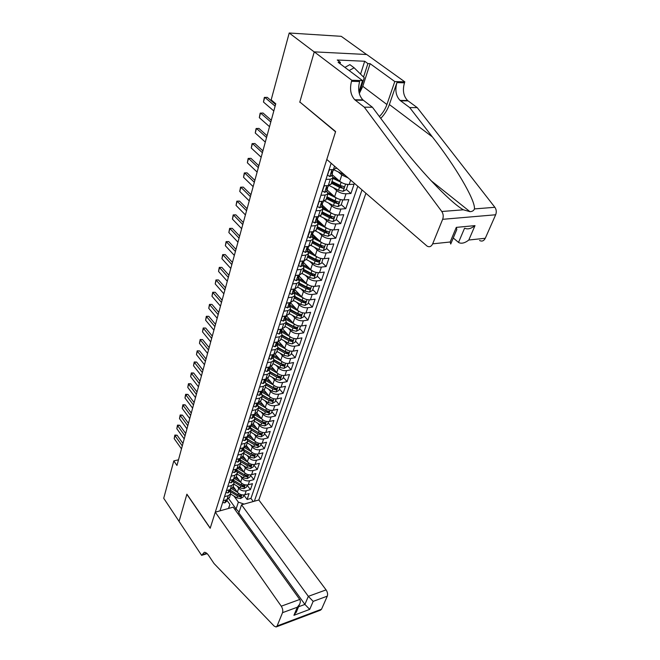 <?xml version="1.0" encoding="UTF-8"?>
<svg xmlns="http://www.w3.org/2000/svg" width="660" height="660" viewBox="0 0 660 660"><rect width="100%" height="100%" fill="white"/><g stroke="black" fill="none" stroke-linecap="round" stroke-linejoin="round"><path stroke-width="0.99" d="M237.6 513.257L238.829 512.903L241.552 504.809L258.819 499.975L365.912 193.273M366.572 54.508L341.245 36.325L289.212 33L271.177 99.866L275.773 103.777L176.954 465.44L173.803 460.911L163.721 498.275L179.066 521.359L186.895 494.175L210.235 528.115L335.536 131.81L300.143 102.259M233.12 486.387L237.369 492.187C239.365 494.439 241.865 495.297 244.868 494.761L249.1 493.606L247.104 499.488L243.853 495.082M237.146 486.139L238.681 488.21C240.685 490.471 243.193 491.329 246.196 490.792L250.437 489.646L247.153 485.248M250.437 489.646L252.466 483.664L248.209 484.803C245.198 485.331 242.674 484.465 240.652 482.204L236.354 476.421M239.638 466.282L243.994 472.065C246.04 474.317 248.581 475.192 251.617 474.68L255.898 473.566L253.836 479.647L250.503 475.258M242.979 455.978L247.393 461.752C249.455 464.005 252.021 464.887 255.073 464.392L259.38 463.303L257.284 469.483L253.91 465.094M246.37 445.5L250.841 451.267C252.928 453.519 255.519 454.41 258.588 453.931L262.919 452.859L260.791 459.145L257.375 454.765M249.826 434.841L254.356 440.599C256.468 442.852 259.075 443.743 262.168 443.289L266.524 442.241L264.355 448.635L260.898 444.254M253.325 423.984L257.92 429.751C260.065 432.003 262.688 432.902 265.807 432.457L270.188 431.442L267.985 437.943L264.487 433.57M256.855 412.904L261.558 418.721C263.728 420.964 266.376 421.872 269.511 421.443L273.916 420.461L271.673 427.069L268.125 422.705M260.428 401.602L265.254 407.484C267.448 409.728 270.122 410.644 273.273 410.239L277.712 409.282L275.426 416.006L271.837 411.65M264.033 390.085L269.016 396.058C271.235 398.302 273.933 399.226 277.109 398.838L281.564 397.906L279.246 404.753L275.608 400.405M267.679 378.337L272.844 384.425C275.096 386.661 277.819 387.593 281.012 387.23L285.5 386.331L283.132 393.302L279.444 388.963M271.367 366.349L276.746 372.587C279.023 374.822 281.762 375.763 284.98 375.408L289.492 374.542L287.084 381.637L283.354 377.314M275.096 354.115L280.714 360.533C283.016 362.761 285.788 363.709 289.022 363.379L293.568 362.546L291.118 369.773L287.331 365.459M278.858 341.632L284.757 348.257C287.092 350.476 289.888 351.433 293.139 351.128L297.709 350.328L295.218 357.687L291.373 353.389M282.653 328.894L288.865 335.75C291.233 337.969 294.055 338.935 297.338 338.654L301.933 337.887L299.392 345.378L295.498 341.096M286.473 315.876L293.065 323.021C295.457 325.231 298.303 326.205 301.603 325.949L306.232 325.215L303.641 332.846L299.698 328.581M290.573 302.849L297.33 310.043C299.764 312.246 302.635 313.228 305.959 312.997L310.613 312.312L307.972 320.084L303.971 315.835M294.739 289.575L301.686 296.818C304.144 299.013 307.048 300.011 310.398 299.805L315.076 299.153L312.386 307.073L308.327 302.841M298.93 275.987L306.125 283.346C308.616 285.533 311.545 286.539 314.911 286.358L319.621 285.747L316.882 293.824L312.766 289.608M303.509 262.457L310.646 269.61C313.17 271.788 316.132 272.803 319.522 272.646L324.258 272.085L321.469 280.318L317.287 276.127M308.104 248.589L315.257 255.61C317.815 257.771 320.81 258.794 324.217 258.671L328.985 258.159L326.139 266.549L321.899 262.383M312.931 253.58L308.047 248.77M312.7 234.349L319.96 241.329C322.558 243.482 325.57 244.513 329.01 244.423L333.803 243.952L330.899 252.508L326.593 248.366M316.742 238.887L312.535 234.845M317.377 219.829L324.753 226.76C327.385 228.904 330.437 229.944 333.894 229.886L338.72 229.465L335.758 238.194L331.386 234.077M320.554 223.88L317.113 220.646M322.162 205.021L329.645 211.901C332.318 214.03 335.396 215.086 338.877 215.061L343.736 214.69L340.709 223.591L336.278 219.508M324.373 208.552L321.791 206.167M327.03 189.915L334.637 196.738C337.351 198.858 340.461 199.922 343.967 199.93L348.851 199.617L345.766 208.7L341.261 204.641M332.005 174.504L339.727 181.269C342.482 183.373 345.625 184.445 349.156 184.487L354.065 184.231L350.922 193.495L346.343 189.478M325.982 179.413L330.33 179.206L333.052 178.101L331.749 175.304M337.499 198.536L327.938 193.858L326.675 191.012M315.942 210.812L320.24 210.507L322.938 209.294L321.709 206.407M311.075 226.034L315.34 225.679L318.037 224.416L316.841 221.496M306.306 240.941L310.546 240.545L313.228 239.242L312.073 236.272M301.637 255.552L305.844 255.115L308.525 253.77L307.395 250.767M297.058 269.874L301.24 269.396L303.905 268.01L302.816 264.974M292.561 283.924L296.719 283.404L299.376 281.968L298.32 278.899M288.164 297.693L292.289 297.132L294.938 295.663L293.906 292.57M283.841 311.198L287.95 310.604L290.59 309.094L289.583 305.968M279.609 324.439L283.685 323.812L286.316 322.278L285.343 319.118M275.451 337.441L279.502 336.781L282.125 335.206L281.176 332.029M282.142 329.035L280.376 331.138M277.637 349.041L284.724 353.034L287.81 353.941L286.613 352.597L278.009 347.894L277.084 344.693M267.366 362.711L271.367 361.993L273.974 360.36L273.075 357.126M263.439 375.004L267.415 374.253L270.006 372.587L269.132 369.336M259.578 387.065L263.53 386.29L266.112 384.599L265.262 381.332M255.791 398.912L259.718 398.112L262.292 396.396L261.467 393.104M252.071 410.553L255.973 409.72L258.538 407.979L257.73 404.671M248.416 421.979L252.293 421.129L254.842 419.364L254.067 416.039M244.827 433.216L248.68 432.333L251.221 430.543L250.462 427.21M241.296 444.246L245.124 443.347L247.657 441.532L246.922 438.182M237.823 455.095L241.634 454.162L244.159 452.339L243.441 448.973M234.415 465.754L238.202 464.805L240.718 462.957L240.017 459.574M231.066 476.231L234.828 475.266L237.328 473.393L236.651 470.002L237.13 468.93M227.774 486.535L231.511 485.545L234.003 483.656L233.343 480.257M331.155 163.234L219.995 510.848M254.356 501.22L362.018 189.907M338.308 171.963L341.798 174.991L339.727 181.269M333.333 187.63L336.658 190.591L334.637 196.738M328.449 202.983L331.625 205.87L329.645 211.901M323.656 218.014L326.7 220.852L324.753 226.76M318.945 232.757L321.865 235.537L319.96 241.329M314.325 247.203L317.122 249.925L315.257 255.61M309.787 261.36L312.477 264.041L310.646 269.61M305.324 275.253L307.923 277.885L306.125 283.346M300.952 288.874L303.451 291.464L301.686 296.818M296.653 302.239L299.062 304.788L297.33 310.043M292.429 315.348L294.764 317.856L293.065 323.021M288.28 328.218L290.54 330.685L288.865 335.75M284.204 340.849L286.39 343.283L284.757 348.257M280.203 353.248L282.323 355.649L280.714 360.533M276.268 365.425L278.322 367.793L276.746 372.587M272.407 377.38L274.395 379.714L272.844 384.425M268.603 389.128L270.542 391.429L269.016 396.058M264.875 400.661L266.747 402.938L265.254 407.484M261.203 412.005L263.026 414.249L261.558 418.721M257.59 423.142L259.372 425.362L257.92 429.751M254.042 434.09L255.775 436.285L254.356 440.599M250.552 444.856L252.236 447.026L250.841 451.267M247.112 455.433L248.762 457.578L247.393 461.752M243.738 465.844L245.347 467.965L243.994 472.065M240.413 476.074L241.981 478.17L240.652 482.204M224.532 496.666L228.245 495.66L230.728 493.754L230.084 490.347M247.104 499.488L250.948 498.415L357.778 186.244M350.922 193.495L346.03 193.784C342.515 193.768 339.388 192.703 336.658 190.591M345.766 208.7L340.898 209.038C337.409 209.055 334.315 207.999 331.625 205.87M340.709 223.591L335.874 223.987C332.409 224.037 329.348 222.989 326.7 220.852M335.758 238.194L330.949 238.639C327.508 238.722 324.481 237.683 321.865 235.537M330.899 252.508L326.123 253.003C322.699 253.118 319.704 252.087 317.122 249.925M326.139 266.549L321.387 267.094C317.988 267.234 315.018 266.211 312.477 264.041M321.469 280.318L316.75 280.904C313.368 281.077 310.431 280.063 307.923 277.885M316.882 293.824L312.188 294.459C308.839 294.649 305.926 293.65 303.451 291.464M312.386 307.073L307.725 307.75C304.392 307.972 301.504 306.983 299.062 304.788M307.972 320.084L303.336 320.793C300.028 321.04 297.173 320.067 294.764 317.856M303.641 332.846L299.038 333.597C295.746 333.869 292.916 332.904 290.54 330.685M299.392 345.378L294.814 346.17C291.547 346.467 288.733 345.502 286.39 343.283M295.218 357.687L290.664 358.512C287.413 358.825 284.633 357.877 282.323 355.649M291.118 369.773L286.588 370.623C283.363 370.969 280.607 370.021 278.322 367.793M287.084 381.637L282.587 382.528C279.386 382.891 276.655 381.95 274.395 379.714M283.132 393.302L278.66 394.218C275.476 394.597 272.77 393.673 270.542 391.429M279.246 404.753L274.799 405.702C271.639 406.106 268.958 405.182 266.747 402.938M275.426 416.006L271.004 416.988C267.861 417.409 265.204 416.493 263.026 414.249M271.673 427.069L267.284 428.076C264.157 428.513 261.517 427.606 259.372 425.362M267.985 437.943L263.612 438.974C260.51 439.428 257.903 438.537 255.775 436.285M264.355 448.635L260.015 449.691C256.93 450.161 254.339 449.27 252.236 447.026M260.791 459.145L256.476 460.226C253.407 460.713 250.841 459.83 248.762 457.578M257.284 469.483L252.995 470.588C249.95 471.091 247.401 470.217 245.347 467.965M253.836 479.647L249.562 480.777C246.543 481.297 244.01 480.422 241.981 478.17M223.253 500.668L226.958 499.653L229.614 497.211M226.471 490.603L230.2 489.613L232.864 487.187M229.746 480.373L233.491 479.399L236.164 476.99M233.071 469.961L236.849 469.012L239.522 466.628M236.453 459.377L240.257 458.444L242.946 456.085M239.902 448.61L243.721 447.694L246.419 445.36M243.408 437.654L247.252 436.763L249.959 434.445M246.972 426.5L250.841 425.634L253.555 423.34M250.602 415.148L254.496 414.307L257.218 412.046M254.298 403.598L258.209 402.781L260.947 400.546M258.06 391.834L261.995 391.042L264.742 388.839M261.888 379.855L265.848 379.096L268.603 376.926M265.79 367.653L269.775 366.919L272.539 364.782M269.759 355.228L273.776 354.527L276.54 352.423M276.383 352.91L278.009 347.902L275.393 349.503L271.367 350.196M273.809 342.573L277.852 341.897L280.624 339.834M277.934 329.67L282.001 329.035L284.782 327.005M282.142 316.528L286.234 315.917L289.022 313.929M286.423 303.121L290.54 302.552L293.337 300.605M290.796 289.459L294.938 288.923L297.742 287.026M295.251 275.525L299.417 275.03L302.23 273.174M299.788 261.319L303.996 260.865L306.809 259.058M304.425 246.823L308.657 246.411L311.479 244.654M309.161 232.031L313.409 231.66L316.239 229.96M313.987 216.934L318.268 216.612L321.098 214.962M318.912 201.531L323.218 201.25L326.057 199.666M325.924 200.071L327.938 193.858L325.231 195.022L320.909 195.277M323.945 185.798L328.284 185.575L331.122 184.041M329.076 169.736L333.448 169.562L336.295 168.094M228.451 508.481L229.919 504.479L226.883 500.263M229.919 504.479L228.632 508.423M228.715 498.729L236.107 508.959L238.375 502.136L244.084 504.1M233.929 496.039L238.375 502.136M299.755 102.25L314.242 51.95L289.212 33M178.497 459.797L173.803 460.911M234.778 509.33L236.107 508.959L239.101 512.094M250.948 498.415L253.258 501.534M348.133 177.911L341.798 174.991M223.418 500.627L222.808 502.524L224.87 502.862L226.561 501.254M226.124 499.884L226.281 500.618L227.106 499.612M181.483 448.866L174.19 438.619L174.842 435.072L174.974 435.658L177.07 435.196L182.968 443.429M174.19 438.619L174.974 435.658L182.292 445.904M174.842 435.072L177.07 435.196M235.422 489.53L232.642 487.814M237.46 492.302L231.833 488.812M243.903 494.934L243.243 496.914L240.595 498.531L236.874 497.871L230.653 494.002M230.868 491.89L237.493 496.007L240.257 496.79L241.123 495.718L237.88 494.827L230.183 490.042M344.908 67.386L349.874 64.639L354.123 67.79L364.229 77.731L359.221 93.217M349.14 70.554L354.123 67.79M215.275 512.168L281.267 606.193L299.739 599.47L233.203 507.144L215.275 512.168L210.185 528.264L186.854 494.323L179.058 521.4L201.622 555.357L207.149 553.658M258.819 499.975L326.073 589.883C327.517 592.094 327.921 594.19 327.294 596.153L313.17 601.367L309.713 609.386L293.939 615.293L297.322 607.216L282.529 612.678L277.117 625.969L276.078 626.975L274.147 626.092L214.022 563.516L208.56 555.373C207.124 553.294 205.706 552.271 204.303 552.304L201.622 555.357M327.294 596.153L321.536 609.205L320.447 610.203L276.424 626.843M241.552 504.809L308.335 596.343L326.073 589.883M282.529 612.678C283.107 610.665 282.686 608.504 281.267 606.193M238.829 512.903L304.903 604.42L308.335 596.343L313.17 601.367M309.713 609.386L304.903 604.42L298.559 606.763M293.939 615.293L296.637 611.333M297.322 607.216L299.549 604.403C300.514 602.291 300.58 600.641 299.739 599.47M453.255 237.988L458.535 242.401L464.524 228.294M364.303 107.176L372.421 107.242L395.076 137.519C416.724 167.005 449.716 202.174 463.369 209.797L469.961 211.662C472.288 211.563 473.781 210.647 474.457 208.915C475.431 200.071 454.798 165.363 432.407 136.933L409.687 107.572L400.084 100.427C395.909 96.022 394.853 90.09 396.916 82.615L404.481 82.83L404.819 81.856L366.729 54.516L314.267 51.859L299.83 101.995L335.618 131.546L326.791 159.464L427.069 246.106C429.412 247.401 431.277 246.642 432.671 243.837L442.645 219.318C443.627 216.488 443.338 213.881 441.787 211.497L364.303 107.176L354.791 99.775C350.65 95.213 349.552 89.05 351.508 81.296L351.829 80.281L314.267 51.859M409.687 107.572L417.244 107.638L407.616 100.543C403.441 96.162 402.394 90.255 404.481 82.83M351.508 81.296L359.634 81.535C357.654 89.24 358.743 95.353 362.893 99.891L372.421 107.242M432.671 243.837L450.186 241.989L456.299 227.378L475.002 225.621L468.806 240.017L485.281 238.276L495.66 214.772L442.645 219.318M474.457 208.915L494.868 207.298L417.244 107.638M351.829 80.281L362.571 80.602L338.101 62.287L340.436 62.395L340.024 63.731M360.566 74.126L364.691 61.256L337.252 60.01L340.436 62.395M364.691 61.256L367.892 63.583L370.12 63.682L394.787 81.559L404.819 81.856M379.401 116.564C382.816 113.05 385.325 109.032 386.917 104.511L394.787 81.559M362.571 80.602L358.933 91.864M380.754 118.371C384.664 114.329 387.536 109.717 389.367 104.536L396.916 82.615M494.868 207.298C496.419 209.566 496.683 212.058 495.66 214.772M485.281 238.276C483.838 240.974 481.94 241.709 479.581 240.479M370.12 63.682L362.786 86.311L359.296 93.514M363.545 77.063L367.892 63.583M450.186 241.989L450.731 244.018L456.662 229.878M456.299 227.378L456.819 229.49M475.002 225.621C471.1 228.682 467.717 229.564 464.855 228.261M468.806 240.017C465.094 242.954 461.81 243.845 458.947 242.69L458.535 242.401M226.636 490.561L226 492.55L228.071 492.913L229.771 491.32M229.408 489.819L229.49 490.644L230.348 489.571M184.198 438.933L176.822 428.695L177.482 425.122L177.614 425.692L179.726 425.238L185.691 433.463M176.822 428.695L177.614 425.692L185.023 435.922M177.482 425.122L179.726 425.238M229.911 480.332L229.243 482.41L231.322 482.798L233.029 481.214M232.757 479.589L232.765 480.505L233.64 479.358M186.953 428.835L179.495 418.613L180.155 415.016L180.304 415.561L182.424 415.123L188.463 423.332M179.495 418.613L180.304 415.561L187.795 425.774M180.155 415.016L182.424 415.123M233.244 469.92L232.543 472.098L234.63 472.519L236.346 470.943M236.164 469.178L236.082 470.192L236.981 468.971M189.758 418.58L182.209 408.375L182.878 404.753L183.035 405.273L185.163 404.844L191.276 413.036M182.209 408.375L183.035 405.273L190.608 415.47M182.878 404.753L185.163 404.844M236.626 459.335L235.9 461.604L237.996 462.058L239.712 460.498M239.646 458.593L239.464 459.707L240.38 458.411M192.605 408.161L184.965 397.972L185.642 394.317L185.806 394.82L187.951 394.408L194.131 402.584M184.965 397.972L185.806 394.82L193.471 404.992M185.642 394.317L187.951 394.408M238.705 479.581L235.834 477.815M240.768 482.353L234.935 478.756M247.244 484.976L246.551 487.039L243.886 488.664L240.141 487.987L233.863 484.102M234.184 482.031L240.768 486.09L243.556 486.882L244.423 485.793L241.164 484.894L233.392 480.101M243.556 486.882L241.824 485.232M242.038 469.466L239.06 467.651M244.134 472.238L238.062 468.526M250.643 474.845L249.917 476.998L247.236 478.624L243.458 477.939L237.121 474.045M237.542 471.991L244.101 476.017L246.906 476.817L247.772 475.703L244.497 474.796L236.767 470.052M246.906 476.817L244.934 475.027M245.429 459.187L242.319 457.297M247.549 461.951L241.213 458.106M254.092 464.549L253.341 466.802L250.635 468.427L246.832 467.726L240.43 463.823M240.941 461.785L247.483 465.77L250.313 466.579L249.265 465.201L240.347 459.938M250.313 466.579L251.188 465.44L247.896 464.524L240.232 459.863M248.878 448.726L245.602 446.754M251.031 451.498L244.39 447.488M257.606 454.08L256.822 456.423L254.1 458.056L250.264 457.339L243.804 453.428M244.373 451.39L250.924 455.351L253.778 456.167L252.714 454.789L243.886 449.625M253.778 456.167L254.653 455.012L251.345 454.088L243.853 449.567M240.075 448.569L239.316 450.937L241.42 451.415L243.144 449.881M243.202 447.818L242.905 449.039L243.829 447.67M195.5 397.559L187.77 387.403L188.455 383.716L188.62 384.194L190.781 383.798L197.035 391.949M187.77 387.403L188.62 384.194L196.383 394.35M188.455 383.716L190.781 383.798M252.384 438.091L248.919 436.021M254.57 440.863L247.574 436.672M261.178 443.438L260.362 445.871L257.614 447.505L253.753 446.779L247.228 442.86M247.863 440.814L254.422 444.757L257.301 445.582L258.175 444.403L254.851 443.47L247.5 439.065M257.301 445.582L256.228 444.205L247.558 439.172M243.573 437.613L242.789 440.08L244.901 440.591L246.634 439.073M246.857 436.854L246.403 438.182L247.335 436.738M198.445 386.793L190.624 376.654L191.309 372.933L191.482 373.395L193.66 373.007L199.988 381.142M190.624 376.654L191.482 373.395L199.337 383.526M191.309 372.933L193.66 373.007M255.956 427.276L252.252 425.081M258.175 430.048L250.891 425.716M264.808 432.605L263.959 435.138L261.195 436.78L257.301 436.037L250.717 432.102M251.386 430.039L257.986 433.975L260.89 434.816L261.756 433.612L258.415 432.671L251.188 428.365M260.89 434.816L259.801 433.438L251.237 428.505M247.145 426.459L246.32 429.033L248.449 429.586L250.181 428.076M250.561 425.692L249.959 427.144L250.891 425.617M201.44 375.845L193.52 365.731L194.213 361.985L194.395 362.423L196.589 362.051L202.991 370.161M193.52 365.731L194.395 362.423L202.348 372.52M194.213 361.985L196.589 362.051M259.586 416.278L255.61 413.927M261.847 419.05L254.488 414.703M268.504 421.583L267.622 424.223L264.841 425.865L260.914 425.114L254.257 421.171M254.958 419.075L261.608 423.01L264.536 423.86L265.402 422.631L262.045 421.682L254.9 417.458M264.536 423.86L263.431 422.491L254.958 417.64M250.775 415.115L249.917 417.788L252.054 418.374L253.786 416.889M254.306 414.348L253.275 415.957L254.372 415.074L255.973 409.72M204.476 364.708L196.465 354.635L197.167 350.848L199.559 350.905L206.044 358.99M196.465 354.635L197.356 351.26L205.4 361.334M197.167 350.848L199.559 350.905M263.282 405.083L258.976 402.559M265.584 407.855L258.126 403.483M272.266 410.371L271.342 413.111L268.546 414.76L264.586 413.993L257.87 410.041M258.563 407.905L265.295 411.856L268.24 412.714L269.107 411.46L265.741 410.503L258.662 406.354M268.24 412.714L267.127 411.345L258.703 406.568M254.471 403.557L253.58 406.354L255.717 406.972L257.466 405.504M258.11 402.798L257.268 404.464L258.184 402.781M207.57 353.389L199.46 343.34L200.17 339.521L202.587 339.57L209.146 347.638M199.46 343.34L200.368 339.916L208.511 349.957M200.17 339.521L202.587 339.57M267.044 393.698L262.358 390.959M269.396 396.47L261.805 392.057M276.094 398.962L275.137 401.808L272.308 403.466L268.323 402.683L261.533 398.714M262.243 396.544L269.041 400.504L272.019 401.371L272.885 400.092L269.495 399.135L262.465 395.035M272.019 401.371L270.88 400.01L262.49 395.282M258.233 391.801L257.301 394.705L259.454 395.365L261.203 393.913M263.53 386.29L261.995 391.042L260.725 392.882L261.814 392.015L261.921 391.091M210.721 341.872L202.505 331.856L203.214 328.012L205.656 328.045L212.297 336.08M202.505 331.856L203.428 328.375L211.67 338.382M203.214 328.012L205.656 328.045M270.88 382.107L265.815 379.153M273.273 384.879L265.559 380.424M279.988 387.346L278.99 390.308L276.144 391.966L272.126 391.165L265.271 387.197M265.988 384.986L272.861 388.954L275.863 389.829L276.721 388.517L273.322 387.552L266.31 383.501M275.863 389.829L274.709 388.468L266.31 383.774M262.061 379.822L261.096 382.849L263.257 383.542L265.015 382.115M267.415 374.253L265.848 379.096L264.553 381.026L265.642 380.176L265.733 379.228M213.922 330.165L205.598 320.183L206.324 316.297L208.783 316.33L215.515 324.332M205.598 320.183L206.539 316.643L214.888 326.609M206.324 316.297L208.783 316.33M274.783 370.31L269.651 367.339M277.233 373.09L269.371 368.593M283.948 375.524L282.917 378.601L280.054 380.267L275.995 379.45L269.074 375.466M269.8 373.213L276.738 377.198L279.774 378.081L280.632 376.745L277.216 375.771L270.204 371.753M279.774 378.081L278.602 376.728L270.179 372.05M265.963 367.62L264.957 370.772L267.127 371.514L268.892 370.095M269.849 366.911L268.455 368.957L269.527 368.115L269.618 367.158M217.173 318.244L208.75 308.311L209.476 304.392L211.967 304.409L218.782 312.378M208.75 308.311L209.707 304.705L218.163 314.63M209.476 304.392L211.967 304.409M278.759 358.306L273.62 355.352M281.267 361.086L273.265 356.54M287.991 363.487L286.918 366.688L284.023 368.354L279.939 367.513L272.943 363.528M273.685 361.234L280.698 365.227L283.75 366.118L284.608 364.749L281.176 363.775L274.147 359.774M283.75 366.118L282.571 364.765L274.073 360.088M269.94 355.195L268.892 358.471L271.07 359.254L272.836 357.86M273.884 354.502L272.432 356.664L273.496 355.831L273.57 354.857M220.489 306.125L211.959 296.224L212.693 292.273L215.201 292.281L222.098 300.217M211.959 296.224L212.933 292.561L221.496 302.445M212.693 292.273L215.201 292.281M282.81 346.079L277.604 343.117M285.384 348.868L277.225 344.272M292.099 351.227L290.986 354.552L288.073 356.218L283.957 355.369L276.887 351.376M287.81 353.941L288.659 352.547L285.211 351.557L278.132 347.564M273.991 342.54L272.902 345.947L275.088 346.772L276.862 345.403M277.984 341.872L276.474 344.14L277.53 343.324L277.596 342.325M223.855 293.783L215.218 283.932L215.96 279.939L218.493 279.939L225.481 287.834M215.218 283.932L216.208 280.203L224.878 290.037M215.96 279.939L218.493 279.939M286.943 333.63L281.622 330.635M289.583 336.435L281.251 331.782M281.111 331.7L280.607 331.394M296.282 338.745L295.127 342.193L292.198 343.868L288.04 342.994L280.896 338.992M281.663 336.616L288.824 340.618L291.935 341.534L292.784 340.106L289.319 339.116L282.166 335.115M291.935 341.534L290.722 340.197L282.034 335.486M278.116 329.645L276.986 333.185L279.18 334.051L280.954 332.706M280.368 331.13L281.638 330.586L281.696 329.563M227.287 281.226L218.534 271.417L219.285 267.391L221.842 267.374L228.929 275.236M218.534 271.417L219.541 267.622L228.335 277.414M219.285 267.391L221.842 267.374M291.151 320.95L285.722 317.922M293.882 323.771L285.359 319.052M300.548 326.032L299.351 329.612L296.389 331.287L292.198 330.396L284.98 326.387M285.772 323.961L292.999 327.979L296.142 328.903L296.983 327.442L293.51 326.444L286.267 322.426M296.142 328.903L294.913 327.566L286.126 322.847M282.323 316.495L281.143 320.174L283.346 321.09L285.128 319.77M286.341 316.024L284.798 318.384L285.829 317.6L285.879 316.561M230.785 268.438L221.917 258.687L222.667 254.62L225.258 254.595L232.427 262.416M221.917 258.687L222.94 254.818L231.841 264.561M222.667 254.62L225.258 254.595M295.441 308.03L289.905 304.969M298.271 310.876L289.847 306.257M304.895 313.071L303.649 316.784L300.671 318.466L296.447 317.559L289.146 313.541M289.946 311.075L297.256 315.092L300.424 316.033L301.257 314.539L297.775 313.533L290.45 309.515M300.424 316.033L299.178 314.704L290.301 309.977M286.605 303.097L285.384 306.925L287.595 307.882L289.385 306.595M290.614 302.759L289.08 305.135L290.103 304.367L290.136 303.303M234.341 255.42L225.349 245.726L226.116 241.626L228.731 241.585L235.999 249.356M225.349 245.726L226.397 241.791L235.422 251.468M226.116 241.626L228.731 241.585M299.813 294.871L294.162 291.778M302.775 297.751L294.5 293.263M309.325 299.871L308.03 303.724L305.027 305.407L300.762 304.483L293.387 300.457M294.203 297.94L301.595 301.966L304.788 302.915L305.613 301.389L302.123 300.374L294.715 296.348M304.788 302.915L303.526 301.595L294.558 296.86M290.977 289.435L289.707 293.411L291.926 294.426L293.716 293.155M295.078 288.94L293.452 291.629L294.451 290.878L294.467 289.789M237.963 242.162L228.855 232.526L229.622 228.385L232.262 228.335L239.629 236.057M228.855 232.526L229.911 228.525L239.06 238.144M229.622 228.385L232.262 228.335M307.411 284.402L299.17 279.964M304.276 281.457L298.501 278.33M313.838 286.415L312.493 290.416L309.466 292.099L305.167 291.151L297.709 287.125M298.543 284.559L306.009 288.593L309.235 289.55L310.06 287.991L306.545 286.968L299.062 282.934M309.235 289.55L307.956 288.238L298.889 283.486M295.433 275.509L294.113 279.634L296.348 280.698L298.138 279.46M299.524 275.162L297.899 277.86L298.889 277.126L298.889 276.012M241.651 228.665L232.419 219.087L233.195 214.912L235.859 214.846L243.334 222.519M232.419 219.087L233.5 215.011L242.773 224.565M233.195 214.912L235.859 214.846M312.163 270.798L303.864 266.384M308.83 267.795L302.923 264.627M318.4 272.695L317.048 276.845L313.995 278.536L309.655 277.571L302.115 273.529M302.965 270.922L310.513 274.956L313.772 275.929L314.581 274.329L311.066 273.306L303.501 269.263M313.772 275.929L312.469 274.618L303.303 269.866M300.019 261.294L298.609 265.592L300.844 266.706L302.643 265.501M304.062 261.113L302.437 263.818L303.418 263.109L303.394 261.971M245.413 214.912L236.049 205.4L236.833 201.185L239.53 201.102L247.104 208.725M236.049 205.4L237.146 201.25L246.551 210.738M236.833 201.185L239.53 201.102M317.014 256.921L308.599 252.499M313.483 253.861L307.436 250.651M322.979 258.712L321.684 263.018L318.607 264.709L314.226 263.719L306.57 259.661M307.469 257.012L315.109 261.055L318.392 262.045L319.192 260.411L315.67 259.372L308.014 255.329M318.392 262.045L317.072 260.741L307.808 255.981M304.813 246.782L303.196 251.262L305.44 252.425L307.238 251.254M308.682 246.782L307.065 249.505L308.03 248.803L307.989 247.64M249.241 200.896L239.745 191.458L240.537 187.201L243.26 187.11L250.94 194.667M239.745 191.458L240.867 187.225L250.404 196.647M240.537 187.201L243.26 187.11M321.973 242.764L313.368 238.318M318.227 239.662L312.444 236.643M327.649 244.439L326.411 248.919L323.309 250.61L318.896 249.596L311.05 245.487M312.064 242.839L319.795 246.881L323.111 247.888C324.349 247.475 324.613 246.922 323.895 246.205L320.356 245.165L312.625 241.114M323.111 247.888L321.766 246.584L312.394 241.816M309.688 231.982L307.865 236.643L310.126 237.872L311.924 236.734M313.401 232.172L311.792 234.894L312.733 234.217L312.675 233.021M253.143 186.623L243.515 177.26L244.315 172.953L247.063 172.846L254.851 180.345M243.515 177.26L244.654 172.945L254.323 182.284M244.315 172.953L247.063 172.846M327.038 228.327L318.186 223.822M323.07 225.184L317.666 222.395M332.401 229.886L331.237 234.539L328.102 236.23L323.656 235.199L315.554 230.992M332.698 230.167L332.17 229.861M316.75 228.376L324.563 232.427L327.913 233.442C329.183 233.021 329.439 232.452 328.697 231.726L325.149 230.678L317.32 226.627M327.913 233.442L326.551 232.155L317.072 227.378M314.671 216.884L314.086 217.198L312.642 221.727L314.902 223.014L316.709 221.909M318.211 217.255L316.61 219.995L317.542 219.334L317.452 218.105M257.12 172.07L247.351 162.781L248.16 158.441L250.94 158.317L258.844 165.751M247.351 162.781L248.515 158.392L258.324 167.648M332.211 213.584L323.045 209.005M328.02 210.408L322.839 207.768M337.227 215.028L337.648 215.407L336.154 219.871L333.003 221.562L328.507 220.506L320.075 216.183M337.648 215.407L336.955 214.995M321.527 213.634L329.439 217.684L332.822 218.708C334.108 218.278 334.364 217.693 333.589 216.959L330.025 215.894L322.113 211.843M332.822 218.708L331.435 217.429L321.849 212.652M319.753 201.473L318.986 201.877L317.51 206.506L319.778 207.85L321.593 206.786M323.12 202.034L321.527 204.781L322.443 204.146L322.319 202.876M261.17 157.237L251.262 148.03L252.079 143.649L254.892 143.509L262.911 150.876M251.262 148.03L252.45 143.55L262.399 152.724M333.085 195.343L328.012 192.786M342.144 199.864L342.697 200.359L341.171 204.905L337.994 206.596L333.457 205.524L324.588 201.019M342.697 200.359L341.847 199.823M326.411 198.586L334.405 202.636L337.821 203.684C339.141 203.23 339.388 202.628 338.572 201.886L335.008 200.813L326.997 196.762M337.821 203.684L336.418 202.414L326.716 197.629M324.943 185.749L323.994 186.244L322.476 190.971L324.761 192.382L326.568 191.35M328.135 186.499L326.551 189.255L327.442 188.644L327.294 187.333M265.303 142.106L255.255 132.998L256.08 128.568L258.926 128.411L267.052 135.704M255.255 132.998L256.468 128.428L266.558 137.511M342.911 183.183L332.945 178.406M338.258 179.974L333.185 177.449M347.152 184.379L347.853 184.998L346.294 189.635L343.084 191.334L338.506 190.228L329.068 185.493M347.853 184.998L346.838 184.338M331.386 183.232L339.479 187.291L342.928 188.339C344.272 187.877 344.52 187.267 343.67 186.499L340.098 185.427L331.988 181.368M342.928 188.339L341.5 187.085L331.691 182.292M330.239 169.694L329.101 170.28L327.55 175.106L329.843 176.583L331.658 175.593M332.582 172.128L332.359 171.468C331.287 172.227 331.056 172.87 331.675 173.407L332.582 172.128M333.25 170.643L332.359 171.468M269.519 126.679L259.322 117.67L260.147 113.19L263.026 113.017L271.276 120.236M259.322 117.67L260.551 113.008L270.798 121.993M344.957 175.164L333.58 169.62M273.817 110.954L263.464 102.036L264.305 97.515L267.217 97.325L275.591 104.462M263.464 102.036L264.726 97.284L275.121 106.169M238.681 488.21L237.369 492.187M246.196 490.792L244.868 494.761M350.641 180.073L349.156 184.487M346.03 193.784L343.967 199.93M340.898 209.038L338.877 215.061M335.874 223.987L333.894 229.886M330.949 238.639L329.01 244.423M326.123 253.003L324.217 258.671M321.387 267.094L319.522 272.646M316.75 280.904L314.911 286.358M312.188 294.459L310.398 299.805M307.725 307.75L305.959 312.997M303.336 320.793L301.603 325.949M299.038 333.597L297.338 338.654M294.814 346.17L293.139 351.128M290.664 358.512L289.022 363.379M286.588 370.623L284.98 375.408M282.587 382.528L281.012 387.23M278.66 394.218L277.109 398.838M274.799 405.702L273.273 410.239M271.004 416.988L269.511 421.443M267.284 428.076L265.807 432.457M263.612 438.974L262.168 443.289M260.015 449.691L258.588 453.931M256.476 460.226L255.073 464.392M252.995 470.588L251.617 474.68M249.562 480.777L248.209 484.803M228.245 495.66L226.958 499.653M231.511 485.545L230.2 489.613M234.828 475.266L233.491 479.399M238.202 464.805L236.849 469.012M241.634 454.162L240.257 458.444M245.124 443.347L243.721 447.694M248.68 432.333L247.252 436.763M252.293 421.129L250.841 425.634M259.718 398.112L258.209 402.781M271.367 361.993L269.775 366.919M275.393 349.503L273.776 354.527M279.502 336.781L277.852 341.897M283.685 323.812L282.001 329.035M287.95 310.604L286.234 315.917M292.289 297.132L290.54 302.552M296.719 283.404L294.938 288.923M301.24 269.396L299.417 275.03M305.844 255.115L303.996 260.865M310.546 240.545L308.657 246.411M315.34 225.679L313.409 231.66M320.24 210.507L318.268 216.612M325.231 195.022L323.218 201.25M330.33 179.206L328.284 185.575M334.546 166.163L333.448 169.562M225.745 499.991L224.821 502.854M225.934 500.14L226.281 500.618M240.661 498.49L241.882 494.835M230.29 490.108L230.48 489.53M237.88 494.827L238.4 493.251M236.874 497.871L237.493 496.007M239.258 495.421L240.257 496.79M277.117 625.969L321.536 609.205M206.77 553.311L201.787 554.845M400.537 100.79L408.078 100.897M363.346 100.262L355.237 100.155M441.787 211.497L463.369 209.797M432.407 136.933L389.367 104.536M362.786 86.311L386.917 104.511M228.971 489.934L228.022 492.904M229.144 490.157L229.49 490.644M232.262 479.713L231.272 482.79M232.402 480.018L232.765 480.505M235.603 469.326L234.58 472.502M235.719 469.697L236.082 470.192M239.002 458.749L237.946 462.041M239.093 459.212L239.464 459.707M243.952 488.623L245.207 484.869M233.5 480.166L233.772 479.317M241.164 484.894L241.7 483.277M240.141 487.987L240.768 486.09M247.302 478.591L248.589 474.73M244.497 474.796L245.05 473.137M243.458 477.939L244.101 476.017M250.709 468.385L252.029 464.425M240.108 459.698L240.537 458.362M247.896 464.524L248.457 462.825M246.832 467.726L247.483 465.77M254.166 458.015L255.527 453.948M243.532 449.097L244.01 447.62M251.345 454.088L251.922 452.339M250.264 457.339L250.924 455.351M242.467 447.991L241.37 451.407M242.525 448.536L242.905 449.039M257.689 447.463L259.083 443.297M247.013 438.306L247.533 436.681M254.851 443.47L255.445 441.672M253.753 446.779L254.422 444.757M245.982 437.052L244.852 440.583M246.015 437.687L246.403 438.182M261.269 436.738L262.697 432.457M250.561 427.325L251.047 425.807M258.415 432.671L259.025 430.823M257.301 436.037L257.986 433.975M249.571 425.914L248.391 429.569M249.562 426.64L249.959 427.144M264.908 425.824L266.376 421.426M254.166 416.163L254.611 414.777M262.045 421.682L262.672 419.785M260.914 425.114L261.608 423.01M253.217 414.587L251.996 418.366M253.176 415.404L253.58 415.907M268.612 414.719L270.122 410.207M257.829 404.794L258.233 403.549M265.741 410.503L266.384 408.557M264.586 413.993L265.295 411.856M256.921 403.046L255.667 406.956M256.855 403.969L257.268 404.464M272.382 403.425L273.933 398.78M261.566 393.228L261.921 392.123M269.495 399.135L270.154 397.122M268.323 402.683L269.041 400.504M260.7 391.306L259.405 395.348M260.601 392.32L261.022 392.824M276.218 391.924L277.81 387.156M265.37 381.447L265.675 380.498M273.322 387.552L273.999 385.489M272.126 391.165L272.861 388.954M264.553 379.343L263.2 383.526M264.421 380.474L264.841 380.968M280.12 380.226L281.762 375.325M269.239 369.46L269.495 368.659M277.216 375.771L277.909 373.651M275.995 379.45L276.738 377.198M268.463 367.166L267.077 371.489M268.298 368.404L268.727 368.907M284.097 368.313L285.78 363.28M273.182 357.25L273.38 356.614M281.176 363.775L281.894 361.597M279.939 367.513L280.698 365.227M272.456 354.758L271.021 359.238M272.258 356.111L272.687 356.614M288.148 356.177L289.872 351.004M277.192 344.817L277.34 344.347M285.211 351.557L285.953 349.313M283.957 355.369L284.724 353.034M276.524 342.119L275.03 346.748M276.284 343.596L276.73 344.091M292.273 343.827L294.038 338.514M289.319 339.116L290.087 336.814M288.04 342.994L288.824 340.618M280.665 329.241L279.122 334.026M280.393 330.841L280.838 331.337M296.464 331.246L298.287 325.784M293.51 326.444L294.294 324.076M292.198 330.396L292.999 327.979M284.889 316.115L283.297 321.065M284.575 317.848L285.029 318.334M300.745 318.425L302.618 312.815M297.775 313.533L298.576 311.099M296.447 317.559L297.256 315.092M289.187 302.742L287.546 307.857M288.841 304.606L289.295 305.093M305.101 305.365L307.024 299.599M302.123 300.374L302.948 297.875M300.762 304.483L301.595 301.966M293.576 289.105L291.877 294.401M293.188 291.109L293.65 291.588M309.54 292.058L311.52 286.126M306.545 286.968L307.403 284.394M305.167 291.151L306.009 288.593M298.048 275.195L296.29 280.673M297.619 277.349L298.081 277.827M314.069 278.495L316.099 272.399M311.066 273.306L311.933 270.674M309.655 277.571L310.513 274.956M302.61 261.013L300.795 266.673M302.14 263.315L302.61 263.786M318.681 264.66L320.776 258.398M315.67 259.372L316.552 256.69M314.226 263.719L315.109 261.055M307.263 246.543L305.382 252.4M306.751 249.01L307.222 249.472M323.383 250.561L325.537 244.126M320.356 245.165L321.263 242.434M318.896 249.596L319.795 246.881M312.015 231.784L310.068 237.839M311.454 234.415L311.924 234.869M328.185 236.189L330.396 229.564M325.149 230.678L326.065 227.89M323.656 235.199L324.563 232.427M316.858 216.719L314.845 222.981M316.255 219.524L316.734 219.962M333.077 221.521L335.354 214.706M330.025 215.894L330.965 213.056M328.507 220.506L329.439 217.684M321.808 201.341L319.721 207.817M321.156 204.328L321.635 204.757M338.068 206.555L340.411 199.551M335.008 200.813L335.965 197.917M333.457 205.524L334.405 202.636M326.857 185.65L324.703 192.349M326.164 188.818L326.634 189.238M343.167 191.293L345.568 184.074M340.098 185.427L341.072 182.465M338.506 190.228L339.479 187.291M332.013 169.62L329.786 176.55M331.271 172.978L331.741 173.39M343.662 174.619L343.81 174.174M230.728 493.754L229.441 497.747M234.003 483.656L232.691 487.715M237.328 473.393L235.991 477.518M240.718 462.957L239.357 467.156M244.159 452.339L242.773 456.605M247.657 441.532L246.246 445.88M251.221 430.543L249.785 434.965M254.842 419.364L253.39 423.86M258.538 407.979L257.053 412.558M262.292 396.396L260.783 401.057M266.112 384.599L264.577 389.342M270.006 372.587L268.438 377.421M273.974 360.36L272.374 365.277M282.125 335.206L280.467 340.312M286.316 322.278L284.625 327.475M290.59 309.094L288.865 314.399M294.938 295.663L293.188 301.067M299.376 281.968L297.594 287.479M303.905 268.01L302.082 273.628M308.525 253.77L306.661 259.495M313.228 239.242L311.338 245.083M318.037 224.416L316.099 230.381M322.938 209.294L320.966 215.383M333.052 178.101L330.99 184.445M336.402 167.764L336.163 168.481M226.454 501.608L227.056 499.727M299.549 604.403L296.159 612.488M469.961 211.662L430.873 180.526M362.893 99.891L354.791 99.775M400.084 100.427L407.616 100.543M229.655 491.667L230.274 489.761M232.922 481.569L233.541 479.63M236.23 471.298L236.866 469.326M239.605 460.845L240.248 458.84M243.037 450.219L243.688 448.181M246.518 439.411L247.195 437.341M250.074 428.414L250.75 426.302M253.679 417.227L254.372 415.074M257.359 405.834L258.06 403.648M261.096 394.243L261.814 392.015M264.908 382.437L265.642 380.176M268.785 370.425L269.527 368.115M272.737 358.182L273.496 355.831M276.754 345.724L277.53 343.324M280.855 333.019L281.638 330.586M285.029 320.084L285.829 317.6M289.286 306.9L290.103 304.367M293.617 293.461L294.451 290.878M298.039 279.757L298.889 277.126M299.425 275.459L299.574 275.014M302.552 265.79L303.418 263.109M303.963 261.401L304.144 260.849M307.147 251.542L308.03 248.803M308.591 247.071L308.806 246.394M311.834 237.014L312.733 234.217M313.31 232.452L313.566 231.643M316.618 222.189L317.542 219.334M318.12 217.528L318.425 216.604M321.502 207.058L322.443 204.146M323.037 202.306L323.375 201.242M326.486 191.614L327.442 188.644M328.053 186.763L328.441 185.567M331.567 175.857L332.549 172.821M333.168 170.899L333.605 169.554"/></g></svg>
